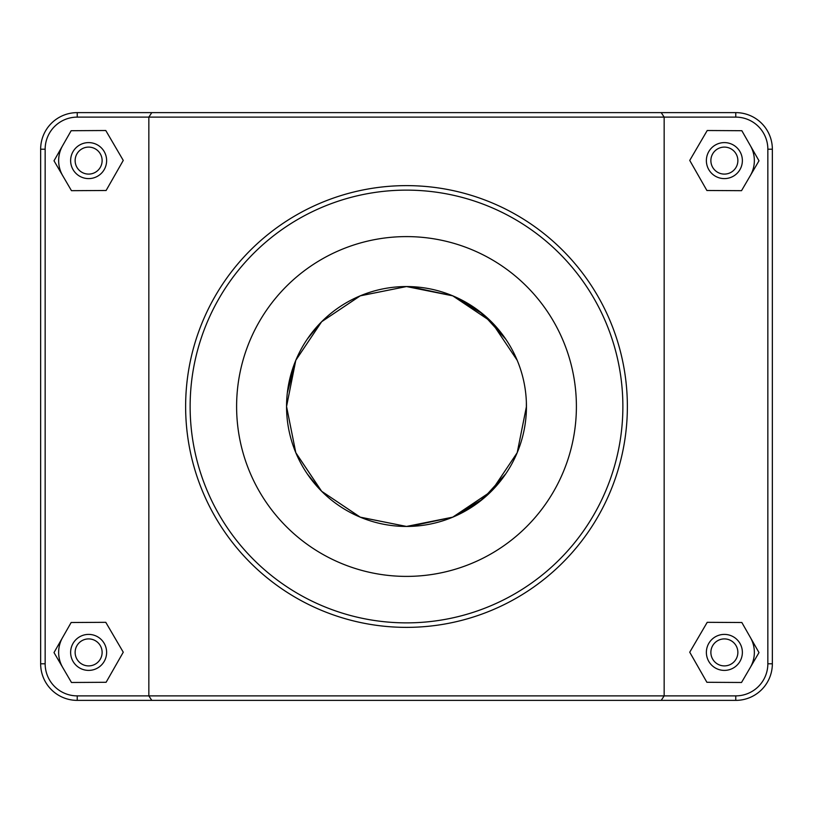 <?xml version="1.0" encoding="UTF-8"?>
<svg xmlns="http://www.w3.org/2000/svg" width="813" height="813" viewBox="0 0 813 813"><rect width="100%" height="100%" fill="white"/><g stroke="black" fill="none" stroke-linecap="round" stroke-linejoin="round"><path stroke-width="1.22" d="M286.552 406.551L286.552 406.5A119.948 119.948 0 0 1 406.5 286.552A119.948 119.948 0 0 1 526.448 406.5A119.948 119.948 0 0 1 406.5 526.448A119.948 119.948 0 0 1 286.552 406.5L286.552 406.246M287.324 392.872L295.861 360.159L321.633 321.735L360.159 295.861L406.5 286.552L452.841 295.861L478.979 310.922L499.731 331.033M526.367 402.039L526.367 410.961M499.731 481.967L478.979 502.078L452.841 517.139L406.5 526.448L360.159 517.139L321.633 491.265L295.871 452.861M750.419 637.544A29.99 29.99 0 0 1 750.257 667.534M706.375 652.402A17.988 17.988 0 0 1 733.367 636.813A17.988 17.988 0 0 1 733.367 667.981A17.988 17.988 0 0 1 706.375 652.402M710.877 652.402A13.496 13.496 0 0 0 731.121 664.089A13.496 13.496 0 0 0 731.121 640.715A13.496 13.496 0 0 0 710.877 652.402M706.893 682.29L689.739 652.209L707.219 622.321L741.842 622.504L758.996 652.585L741.527 682.483L706.893 682.29M62.743 667.534A29.99 29.99 0 0 1 62.581 637.544M106.625 652.402A17.988 17.988 0 0 0 79.633 636.813A17.988 17.988 0 0 0 79.633 667.981A17.988 17.988 0 0 0 106.625 652.402M102.123 652.402A13.496 13.496 0 0 1 81.879 664.089A13.496 13.496 0 0 1 81.879 640.715A13.496 13.496 0 0 1 102.123 652.402M106.107 682.29L123.261 652.209L105.781 622.321L71.158 622.504L54.004 652.585L71.473 682.483L106.107 682.29M526.397 410.159L526.448 406.5L517.21 452.678L491.337 491.296L452.668 517.21L406.5 526.448L360.332 517.21L321.663 491.296L295.8 452.689L286.552 406.5L295.79 360.322L321.663 321.704L360.332 295.79L406.5 286.552L452.668 295.79L491.337 321.704L517.2 360.311M750.419 145.751A29.99 29.99 0 0 1 750.257 175.73M706.375 160.598A17.988 17.988 0 0 1 733.367 145.019A17.988 17.988 0 0 1 733.367 176.187A17.988 17.988 0 0 1 706.375 160.598M710.877 160.598A13.496 13.496 0 0 0 731.121 172.285A13.496 13.496 0 0 0 731.121 148.911A13.496 13.496 0 0 0 710.877 160.598M706.893 190.496L689.739 160.415L707.219 130.517L741.842 130.71L758.996 160.791L741.527 190.679L706.893 190.496M106.625 160.598A17.988 17.988 0 0 0 79.633 145.019A17.988 17.988 0 0 0 79.633 176.187A17.988 17.988 0 0 0 106.625 160.598M102.123 160.598A13.496 13.496 0 0 1 81.879 172.285A13.496 13.496 0 0 1 81.879 148.911A13.496 13.496 0 0 1 102.123 160.598M106.107 190.496L123.261 160.415L105.781 130.517L71.158 130.71L54.004 160.791L71.473 190.679L106.107 190.496M62.743 175.73A29.99 29.99 0 0 1 62.581 145.751M661.203 700.379L735.765 700.379A36.585 36.585 0 0 0 772.35 663.794L772.35 149.206A36.585 36.585 0 0 0 735.765 112.621L77.235 112.621A36.585 36.585 0 0 0 40.65 149.206L40.65 663.794A36.585 36.585 0 0 0 77.235 700.379L661.203 700.379L664.16 695.877L77.235 695.877A32.083 32.083 0 0 1 45.152 663.794L45.152 149.206A32.083 32.083 0 0 1 77.235 117.123L735.765 117.123A32.083 32.083 0 0 1 767.848 149.206L767.848 663.794A32.083 32.083 0 0 1 735.765 695.877L664.16 695.877L664.16 117.123L661.203 112.621M151.797 112.621L148.84 117.123L148.84 695.877L151.797 700.379M190.13 406.5A216.37 216.37 0 0 1 514.68 219.114A216.37 216.37 0 0 1 514.68 593.886A216.37 216.37 0 0 1 190.13 406.5M576.397 406.5A169.897 169.897 0 0 1 321.552 553.633A169.897 169.897 0 0 1 321.552 259.367A169.897 169.897 0 0 1 576.397 406.5M185.628 406.5A220.872 220.872 0 0 0 516.936 597.779A220.872 220.872 0 0 0 516.936 215.221A220.872 220.872 0 0 0 185.628 406.5M505.808 473.776L482.912 498.958L452.77 517.17L409.732 526.407M320.058 489.66L307.243 473.857M307.243 339.143L320.058 323.34M409.732 286.593L452.77 295.83L482.912 314.042L505.808 339.224M77.235 695.877L77.235 700.379M735.765 117.123L735.765 112.621M767.848 149.206L772.35 149.206M767.848 663.794L772.35 663.794M735.765 695.877L735.765 700.379M45.152 663.794L40.65 663.794M45.152 149.206L40.65 149.206M77.235 117.123L77.235 112.621"/></g></svg>
